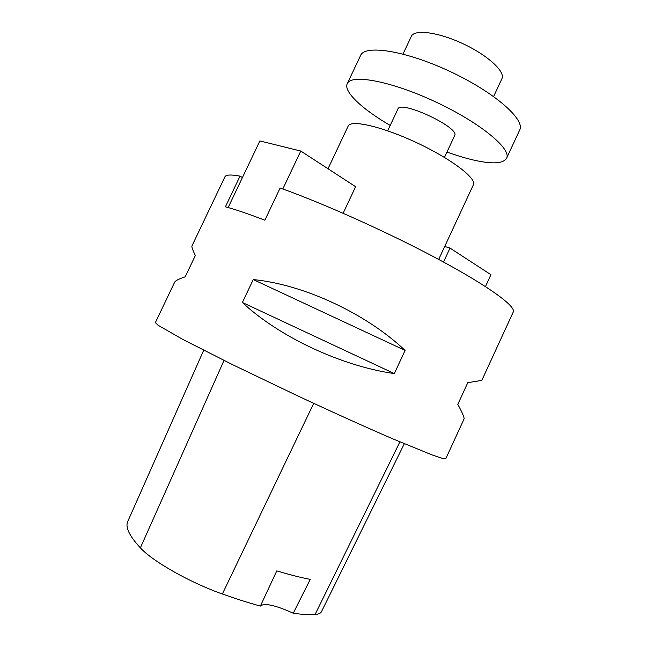 <?xml version="1.0" encoding="UTF-8"?>
<svg xmlns="http://www.w3.org/2000/svg" width="647" height="647" viewBox="0 0 647 647"><rect width="100%" height="100%" fill="white"/><g stroke="black" fill="none" stroke-linecap="round" stroke-linejoin="round"><path stroke-width="0.97" d="M328.013 168.762L348.151 126.116C350.666 119.339 382.199 126.497 416.725 142.712C451.291 158.855 476.976 178.507 473.378 184.775L438.682 259.439M228.148 207.55L259.868 140.933L300.782 151.05L355.615 186.708L343.128 213.251M282.812 188.973L300.782 151.05M485.452 286.572L490.936 274.7L450.013 248.092L443.535 262.051M444.707 246.467L450.013 248.092M280.135 188.01C323.912 203.514 390.367 233.413 439.928 260.11C489.617 286.847 516.152 306.565 513.281 311.967L481.805 380.396L467.797 382.668L457.809 404.367C462.524 413.037 464.586 417.954 464.004 419.102L445.815 458.658L442.144 458.311L431.953 454.881L392.236 438.609C365.563 427.06 332.558 412.155 298.057 396.053L232.629 364.69L182.955 339.497L157.989 325.198L155.377 322.602L174.593 282.31C175.329 280.717 178.855 278.889 185.188 276.827L195.354 255.508C192.636 250.001 191.512 246.782 191.989 245.852L224.889 176.882C225.868 174.69 230.914 174.439 240.021 176.13L225.407 206.814C234.594 209.191 247.752 213.656 264.866 220.215L280.135 188.01M405.087 350.415L394.33 373.578C341.487 366.121 279.075 336.82 242.39 302.505L253.252 279.561C303.775 284.51 366.016 313.431 405.087 350.415L253.252 279.561M203.7 350.245L127.799 521.353C125.081 527.022 129.271 535.862 140.375 547.855C152.7 561.418 190.178 582.704 222.358 593.986C235.969 598.831 248.642 602.858 260.385 606.061L265.165 595.798M404.302 443.753L321.519 611.617C320.718 613.267 318.567 614.229 315.065 614.496C309.323 614.917 302.052 614.488 293.245 613.219L310.269 579.356C300.734 577.561 289.565 574.738 276.779 570.88L265.076 595.976M293.245 613.219C275.266 605.107 264.316 602.721 260.385 606.061M394.33 373.578L242.39 302.505M242.431 177.561L240.021 176.13M387.682 130.799L397.905 109.044C400.226 99.606 460.413 127.799 454.639 135.619L444.473 157.399M390.206 125.437C362.32 109.246 343.306 91.672 347.253 83.649L360.581 55.48C364.859 44.352 405.895 50.725 450.086 71.502C494.34 92.157 525.501 119.606 519.687 130.015L506.577 158.28C503.382 163.481 493.127 164.241 475.788 160.561C467.045 158.661 457.437 155.814 446.98 152.029M347.253 83.649C350.981 73.669 391.54 81.182 435.803 101.983C480.123 122.679 511.858 149.028 506.577 158.28M403 54.065L411.355 36.321C414.371 29.026 438.326 32.115 463.074 43.77C487.87 55.327 505.582 71.752 501.902 78.74L493.629 96.516M140.375 547.855L224.016 360.436M222.358 593.986L313.722 403.348M315.065 614.496L399.903 441.893"/></g></svg>

